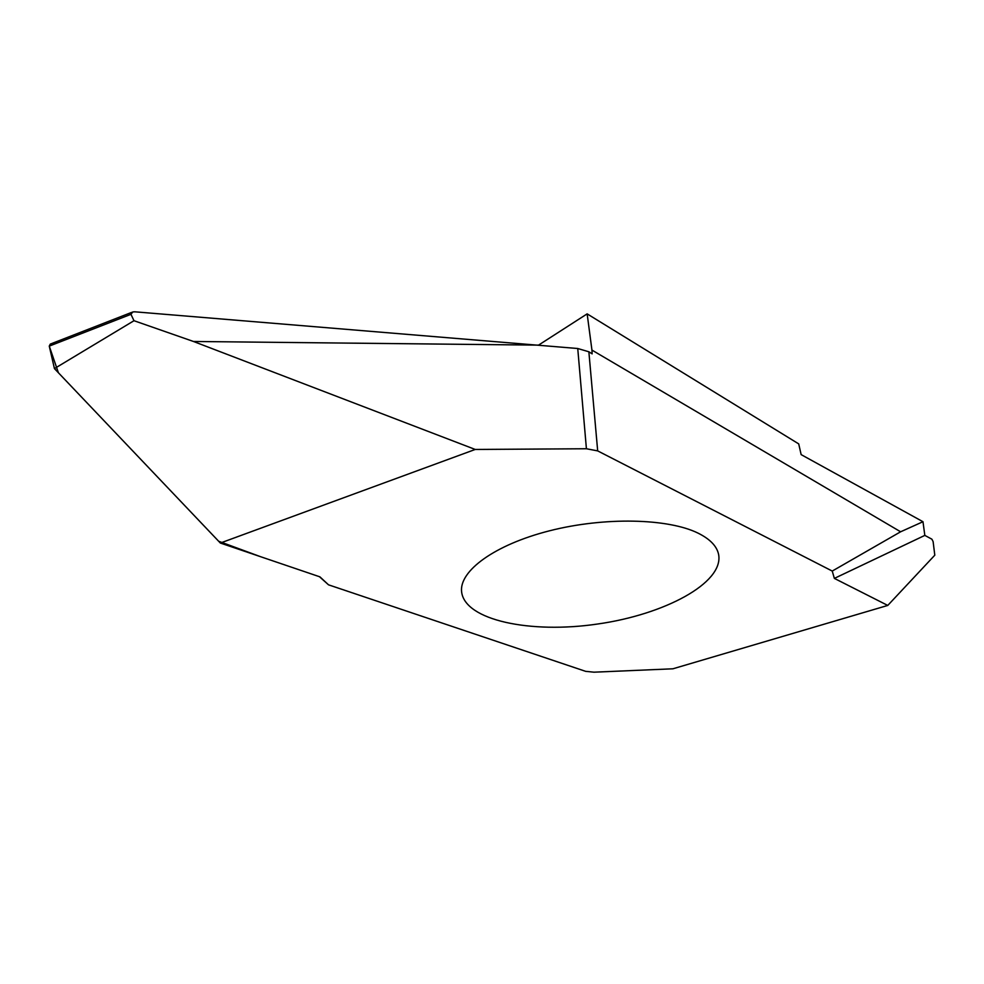 <?xml version="1.0" encoding="UTF-8"?>
<svg xmlns="http://www.w3.org/2000/svg" width="984" height="984" viewBox="0 0 984 984"><rect width="100%" height="100%" fill="white"/><g stroke="black" fill="none" stroke-linecap="round" stroke-linejoin="round"><path stroke-width="1.48" d="M587.153 313.871L591.938 350.083L900.618 531.791L922.98 521.717L801.148 454.62L798.713 443.895L587.153 313.871L538.543 345.126L193.467 341.473L133.996 320.71L130.946 314.327L49.261 346.11L50.295 344.092L131.77 312.346M698.209 533.205C710.313 539.244 717.139 546.477 718.689 554.89C723.449 583.155 664.323 614.631 597.448 624.041C530.647 633.905 465.038 620.4 461.619 591.938C458.938 571.052 494.595 544.742 549.502 530.807C604.311 516.797 668.185 518.285 698.209 533.205M900.618 531.791L832.243 571.064L834.358 578.395L887.765 605.431L672.884 668.8L593.967 672.183L585.664 671.346L328.521 584.828L319.923 576.858L220.342 543.033L54.44 368.594L49.261 346.11L58.4 372.764L218.682 541.274L260.575 556.698L319.923 576.858M832.243 571.064L597.682 450.893L586.415 448.753L475.235 449.454L220.342 543.033M591.938 350.083L592.147 353.871L588.862 351.78L597.682 450.893M319.456 576.698L328.521 584.828M586.415 448.753L577.743 348.508L134.783 311.805L132.766 311.953L130.946 314.327M475.235 449.454L193.467 341.473M54.44 368.594L133.996 320.71M577.743 348.508L588.862 351.78M887.765 605.431L934.8 555.185L933.115 541.594L931.897 539.195L924.825 535.394L922.98 521.717M834.358 578.395L924.825 535.394"/></g></svg>
